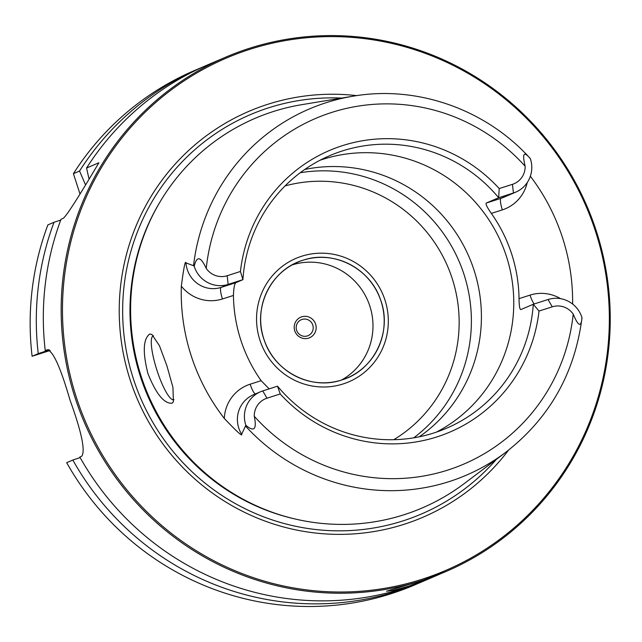 <?xml version="1.0" encoding="UTF-8"?>
<svg xmlns="http://www.w3.org/2000/svg" width="642" height="642" viewBox="0 0 642 642"><rect width="100%" height="100%" fill="white"/><g stroke="black" fill="none" stroke-linecap="round" stroke-linejoin="round"><path stroke-width="0.96" d="M427.989 579.236A279.784 273.564 -113.2 0 1 79.825 457.048L81.775 456.213C85.514 450.796 81.59 432.082 70.002 400.07C60.605 367.505 53.005 350.741 47.195 349.794L45.253 350.628A279.784 273.564 -113.2 0 1 61.03 219.267L62.972 218.44C65.532 217.429 77.505 198.868 98.892 162.755L86.558 168.035A279.784 273.564 -113.2 0 1 207.711 64.858L225.559 57.218A279.784 273.564 66.8 0 0 75.122 397.88A279.784 273.564 -113.2 0 0 445.837 571.589L420.735 581.042L386.492 591.21L392.864 590.471L408.874 586.122L435.733 575.922L427.989 579.236M225.559 57.218A279.784 273.564 66.8 0 1 596.274 230.927A279.784 273.564 -113.2 0 1 445.837 571.589M439.674 574.213L435.733 575.922M424.474 580.713A279.784 273.564 -113.2 0 1 420.983 582.238A279.784 273.564 -113.2 0 1 72.827 460.041L80.146 457.618M72.827 460.041L66.68 462.673A279.784 273.564 -113.2 0 0 414.836 584.87L420.983 582.238M200.705 67.859A279.784 273.564 -113.2 0 0 79.552 171.037L73.405 173.669A279.784 273.564 -113.2 0 1 194.558 70.492L200.705 67.859A279.784 273.564 -113.2 0 1 204.22 66.383M73.405 173.669L79.897 193.651M32.1 356.262A279.784 273.564 -113.2 0 1 47.877 224.901L54.024 222.268A279.784 273.564 -113.2 0 0 38.247 353.63L32.1 356.262L50.156 350.476M79.552 171.037L85.322 184.423M60.741 220.062L54.024 222.268M49.354 349.946L38.247 353.63M86.558 168.035L88.917 178.452M48.479 349.641L45.253 350.628M595.447 231.168A278.66 272.473 66.8 0 0 249.818 49.338A278.66 272.473 66.8 0 0 76.382 397.454A278.66 272.473 -113.2 0 0 422.003 579.285A278.66 272.473 -113.2 0 0 595.447 231.168M508.536 450.162A220.824 215.921 -113.2 0 1 300.456 530.798A220.824 215.921 -113.2 0 1 130.246 380.2A220.824 215.921 66.8 0 1 356.703 95.626M245.709 426.28A199.221 194.791 -113.2 0 0 505.768 452.289L464.27 483.554A211.972 207.262 -113.2 0 1 141.184 376.405A211.972 207.262 66.8 0 1 301.997 104.63L353.26 96.164A199.221 194.791 66.8 0 0 193.531 265.684L185.979 262.907C185.281 260.074 183.732 267.826 181.325 286.172A201.492 197.014 -113.2 0 0 191.276 356.005A201.492 197.014 -113.2 0 0 224.299 418.448C236.962 431.737 242.74 436.985 241.633 434.201L245.854 425.293C254.176 432.323 256.977 429.313 254.264 416.273A188.042 183.861 66.8 0 0 447.811 470.072A188.042 183.861 66.8 0 0 573.202 314.099A18.915 18.49 -113.2 0 0 552.248 306.82L548.043 299.525A27.309 26.699 -113.2 0 1 581.989 317.605C581.219 327.564 578.282 326.393 573.202 314.099M147.957 373.644C142.556 352.338 143.126 339.137 149.666 334.049L151.865 334.434L159.457 345.733L166.944 365.916L172.947 387.431L173.404 401.732L172.144 403.216C164.159 403.866 156.102 394.011 147.957 373.644M530.356 176.229A202.888 198.386 -113.2 0 1 562.504 237.66A202.888 198.386 -113.2 0 1 572.616 304.035M552.248 306.82L539.007 311.065L533.277 304.26L520.879 309.572C519.747 309.58 519.137 305.937 519.033 298.642A148.286 144.988 66.8 0 0 511.65 253.951A148.286 144.988 -113.2 0 0 491.339 213.401C487.118 207.39 485.424 203.939 486.267 203.049L501.033 198.314L513.431 193.009A27.309 26.699 66.8 0 0 515.743 192.143A27.309 26.699 66.8 0 0 530.34 158.638L529.626 158.012M153.542 335.766A33.577 7.006 -107.8 0 0 153.269 335.822A33.577 7.006 -107.8 0 0 153.141 335.87A33.577 7.006 -107.8 0 0 156.937 370.249A33.577 7.006 -107.8 0 0 173.749 399.765A33.577 7.006 -107.8 0 0 173.886 399.717A33.577 7.006 -107.8 0 0 174.022 399.653M436.391 432.138A148.286 144.988 66.8 0 0 506.369 256.214A148.286 144.988 -113.2 0 0 319.965 160.275M269.167 388.867L261.133 380.682A148.286 144.988 66.8 0 1 240.83 340.132A148.286 144.988 -113.2 0 1 233.439 295.44L222.445 298.963A38.496 37.645 -113.2 0 1 181.325 286.172M240.429 271.478L227.18 275.723L228.159 284.398L242.917 279.663A148.286 144.988 -113.2 0 1 329.723 155.653A148.286 144.988 -113.2 0 1 498.665 197.736L499.203 188.579A153.133 149.73 -113.2 0 0 342.403 145.662A153.133 149.73 -113.2 0 0 240.429 271.478L242.917 279.663L235.911 282.665C234.507 283.74 233.68 288.001 233.439 295.44M499.203 188.579L512.452 184.334L513.431 193.009L498.665 197.736L486.267 203.049M548.043 299.525L533.277 304.26A148.286 144.988 -113.2 0 1 446.471 428.27A148.286 144.988 -113.2 0 1 277.529 386.187L280.225 393.963L266.976 398.209A18.915 18.49 66.8 0 0 254.264 416.273M581.804 318.609L581.989 317.605M193.531 265.684L194.205 266.318C196.717 255.62 200.729 256.327 206.234 268.444A18.915 18.49 -113.2 0 0 227.18 275.723M512.452 184.334A18.915 18.49 66.8 0 0 525.164 166.27C522.05 153.398 523.776 150.854 530.34 158.638M539.007 311.065A153.133 149.73 -113.2 0 1 437.025 436.881A153.133 149.73 -113.2 0 1 280.225 393.963M235.911 282.665L221.145 287.399L228.159 284.398A27.309 26.699 -113.2 0 1 194.205 266.318M277.529 386.187L262.763 390.922A27.309 26.699 66.8 0 0 260.451 391.78A27.309 26.699 66.8 0 0 245.854 425.293M304.757 169.464A148.286 144.988 -113.2 0 1 474.013 270.065A148.286 144.988 -113.2 0 1 419.25 436.809M413.753 437.828A148.286 144.988 66.8 0 0 463.989 274.367A148.286 144.988 -113.2 0 0 300.231 172.738M381.059 301.299A62.948 61.552 66.8 0 0 297.655 262.217A62.948 61.552 66.8 0 0 263.806 338.864A62.948 61.552 66.8 0 0 347.218 377.953A62.948 61.552 66.8 0 0 381.059 301.299M341.488 380.064A62.948 61.552 -113.2 0 0 369.848 306.106A62.948 61.552 66.8 0 0 292.166 264.905M315.607 324.13A11.195 10.946 66.8 0 0 301.724 316.827A11.195 10.946 66.8 0 0 294.758 330.807A11.195 10.946 66.8 0 0 308.642 338.109A11.195 10.946 66.8 0 0 315.607 324.13M312.774 325.093A8.675 8.482 66.8 0 0 302.021 319.435A8.675 8.482 66.8 0 0 296.62 330.269A8.675 8.482 66.8 0 0 307.374 335.927A8.675 8.482 66.8 0 0 312.774 325.093M343.181 383.932A67.145 65.653 66.8 0 0 348.871 381.805A67.145 65.653 66.8 0 0 383.948 297.118A67.145 65.653 66.8 0 0 301.692 256.238A67.145 65.653 66.8 0 0 296.002 258.357A67.145 65.653 66.8 0 0 260.925 343.045A67.145 65.653 66.8 0 0 343.181 383.932M302.984 260.227C270.82 269.568 252.081 308.417 264.327 340.396C274.567 371.822 311.362 390.577 341.881 379.944C374.045 370.603 392.784 331.745 380.546 299.766C370.298 268.34 333.511 249.586 302.984 260.227M496.41 459.335A217.229 212.406 -113.2 0 1 293.755 525.862A217.229 212.406 -113.2 0 1 133.496 379.165A217.229 212.406 66.8 0 1 341.704 98.074M159.328 203.089A210.857 206.17 66.8 0 0 140.502 376.806A210.857 206.17 -113.2 0 0 294.558 518.864M519.033 298.642L530.027 295.119A38.496 37.645 -113.2 0 1 560.562 298.666M491.339 213.401L502.333 209.886A38.496 37.645 66.8 0 0 527.226 182.593M534.176 303.971A11.195 2.335 72.2 0 1 530.027 295.119M525.164 166.27A188.042 183.861 66.8 0 0 331.617 112.462A188.042 183.861 66.8 0 0 206.234 268.444M502.333 209.886A11.195 2.335 72.2 0 1 501.033 198.314A27.309 26.699 66.8 0 0 503.344 197.455L515.743 192.143M222.445 298.963A11.195 2.335 -107.8 0 1 221.145 287.399A27.309 26.699 -113.2 0 1 185.979 262.907M261.133 380.682L250.139 384.205A38.496 37.645 66.8 0 0 224.299 418.448M250.139 384.205A11.195 2.335 -107.8 0 0 255.412 393.939M262.763 390.922L266.976 398.209M260.451 391.78L253.446 394.782A27.309 26.699 66.8 0 0 241.633 434.201M285.08 185.907A139.33 136.232 -113.2 0 1 452.201 278.516A139.33 136.232 66.8 0 1 393.771 439.706M530.123 158.373C486.018 109.357 417.156 85.097 353.26 96.164M505.768 452.289C549.343 418.327 574.742 373.588 581.965 318.063"/></g></svg>
